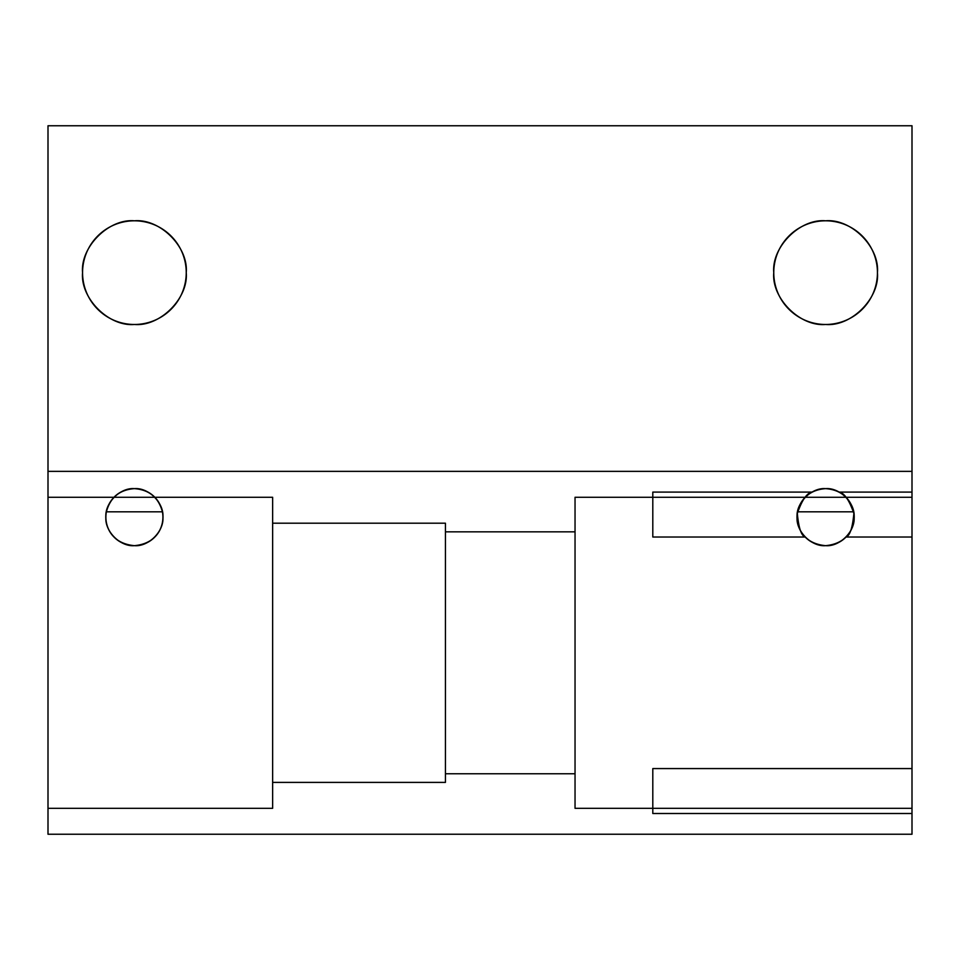 <?xml version="1.0" encoding="UTF-8"?>
<svg xmlns="http://www.w3.org/2000/svg" width="960" height="960" viewBox="0 0 960 960"><rect width="100%" height="100%" fill="white"/><g stroke="black" fill="none" stroke-linecap="round" stroke-linejoin="round"><path stroke-width="1.44" d="M48 834.24L48 125.76L912 125.76L48 125.76L48 834.24L48 125.76L912 125.76L912 471.36L912 125.76L912 471.36L48 471.36L912 471.36L912 834.24L912 125.76L912 834.24L48 834.24M825.6 324.48C799.956 326.796 771.444 298.284 773.76 272.64C771.444 246.996 799.956 218.484 825.6 220.8C851.244 218.484 879.756 246.996 877.44 272.64C879.756 298.284 851.244 326.796 825.6 324.48C851.244 326.796 879.756 298.284 877.44 272.64C879.756 246.996 851.244 218.484 825.6 220.8C799.956 218.484 771.444 246.996 773.76 272.64C771.444 298.284 799.956 326.796 825.6 324.48M272.64 497.28L272.64 808.32L272.64 497.28L48 497.28L48 808.32L48 497.28M134.4 220.8C108.756 218.484 80.244 246.996 82.56 272.64C80.244 298.284 108.756 326.796 134.4 324.48C160.044 326.796 188.556 298.284 186.24 272.64C188.556 246.996 160.044 218.484 134.4 220.8C160.044 218.484 188.556 246.996 186.24 272.64C188.556 298.284 160.044 326.796 134.4 324.48C108.756 326.796 80.244 298.284 82.56 272.64C80.244 246.996 108.756 218.484 134.4 220.8M825.6 488.64C811.488 487.368 795.816 503.04 797.088 517.152C795.816 531.264 811.488 546.936 825.6 545.664C839.712 546.936 855.384 531.264 854.112 517.152C855.384 503.04 839.712 487.368 825.6 488.64C810.792 489.756 801.456 497.484 797.592 511.824C795.288 519.792 798.312 543.132 825.6 545.664C852.828 543.132 855.924 519.876 853.608 511.824C849.744 497.484 840.408 489.756 825.6 488.64M162.408 511.824C164.712 519.792 161.688 543.132 134.4 545.664C148.512 546.936 164.184 531.264 162.912 517.152C164.184 503.04 148.512 487.368 134.4 488.64C120.288 487.368 104.616 503.04 105.888 517.152C104.616 531.264 120.288 546.936 134.4 545.664C107.172 543.132 104.076 519.876 106.392 511.824L162.408 511.824C158.544 497.484 149.208 489.756 134.4 488.64C119.592 489.756 110.256 497.484 106.392 511.824M839.208 492.096C844.38 493.044 849.264 500.16 853.872 513.444C852.528 527.844 849.924 535.704 846.048 537.024C849.924 535.692 852.528 527.844 853.872 513.468C849.288 500.184 844.392 493.068 839.208 492.096L912 492.096L912 537.024L912 492.096M652.8 492.096L652.8 537.024L652.8 492.096L811.992 492.096C806.82 493.044 801.936 500.16 797.328 513.444C798.672 527.844 801.276 535.704 805.152 537.024C801.276 535.692 798.672 527.844 797.328 513.468C801.912 500.184 806.808 493.068 811.992 492.096M575.04 773.76L575.04 531.84L575.04 773.76L445.44 773.76L445.44 531.84L445.44 773.76M575.04 808.32L575.04 497.28L575.04 808.32L912 808.32L912 497.28L912 808.32M912 813.504L912 768.576L912 813.504L652.8 813.504L652.8 768.576L912 768.576M272.64 782.4L272.64 523.2L272.64 782.4L445.44 782.4L445.44 523.2L445.44 782.4M575.04 531.84L445.44 531.84M575.04 497.28L912 497.28M652.8 768.576L652.8 813.504M846.048 537.024L912 537.024M272.64 808.32L48 808.32M797.592 511.824L853.608 511.824M652.8 537.024L805.152 537.024M445.44 523.2L272.64 523.2M183.972 257.484A51.84 51.84 0 0 0 96.492 237.288A51.84 51.84 0 0 0 122.736 323.148A51.84 51.84 0 0 0 183.972 257.484M875.172 257.484A51.84 51.84 0 0 0 787.692 237.288A51.84 51.84 0 0 0 813.936 323.148A51.84 51.84 0 0 0 875.172 257.484M852.864 508.812A28.512 28.512 0 0 0 804.744 497.712A28.512 28.512 0 0 0 819.192 544.932A28.512 28.512 0 0 0 852.864 508.812M161.664 508.812A28.512 28.512 0 0 0 113.544 497.712A28.512 28.512 0 0 0 127.992 544.932A28.512 28.512 0 0 0 161.664 508.812M912 769.56L912 812.52L912 769.56M912 493.08L912 536.04L912 493.08M912 504.072L912 806.52L912 504.072M48 768.48L48 533.232L48 768.48M48 801.528L48 499.08L48 801.528M48 776.736L48 524.7L48 776.736"/></g></svg>
